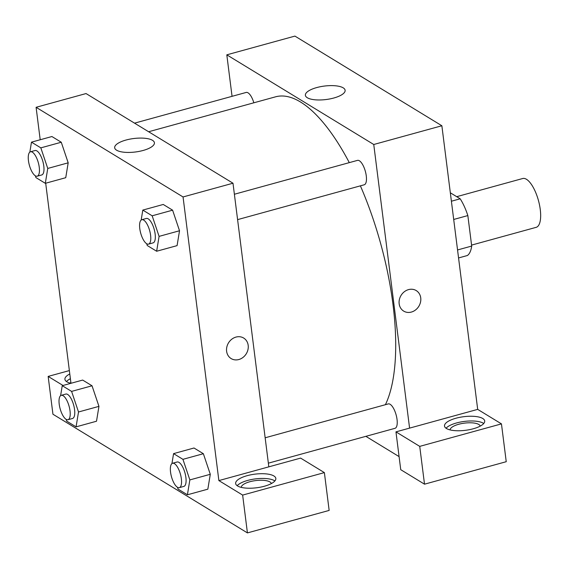 <?xml version="1.0" encoding="UTF-8"?>
<svg xmlns="http://www.w3.org/2000/svg" width="569" height="569" viewBox="0 0 569 569"><rect width="100%" height="100%" fill="white"/><g stroke="black" fill="none" stroke-linecap="round" stroke-linejoin="round"><path stroke-width="0.85" d="M471.573 245.104L536.169 227.337A25.321 9.31 -105.4 0 0 538.43 200.452A25.321 9.31 -105.4 0 0 522.74 178.51L456.708 196.675M450.328 192.784L460.193 198.801A34.496 12.682 -105.4 0 1 467.846 215.573L471.694 246.064A34.496 12.682 -105.4 0 1 467.355 255.524L458.564 257.942M451.395 201.22L460.193 198.801M457.554 249.955L471.694 246.064M453.699 219.463L467.846 215.573M232.052 96.332L226.811 54.83L294.92 36.096L441.864 125.756L477.69 409.381L395.96 431.864L419.73 446.373L501.46 423.884L477.69 409.381M501.46 423.884L506.239 461.701L424.51 484.183L419.73 446.373M482.768 418.507A20.256 6.864 172.8 0 1 484.703 420.968A20.256 6.864 172.8 0 1 465.463 430.313A20.256 6.864 172.8 0 1 444.51 426.039A20.256 6.864 172.8 0 1 459.752 417.34A20.256 6.864 172.8 0 1 482.768 418.507M483.75 423.485A20.256 6.864 -7.2 0 0 483.366 423.236A20.256 6.864 -7.2 0 0 463.87 421.487A20.256 6.864 -7.2 0 0 446.053 428.244M450.115 429.915A15.192 5.149 172.8 0 1 464.553 423.123A15.192 5.149 172.8 0 1 480.229 426.11M395.96 431.864L400.74 469.681L424.51 484.183M408.528 289.614A12.027 10.42 -58.6 0 1 416.216 290.574A12.027 10.42 -58.6 0 1 418.841 306.271A12.027 10.42 -58.6 0 1 403.684 311.108A12.027 10.42 -58.6 0 1 399.388 299.522A12.027 10.42 -58.6 0 1 408.528 289.614M226.811 54.83L373.755 144.498L441.864 125.756M373.755 144.498L409.58 428.116M403.684 311.108A12.027 10.42 121.4 0 0 418.841 306.264A12.027 10.42 121.4 0 0 416.209 290.574M307.296 97.733A20.029 6.785 172.8 0 1 305.382 95.308A20.029 6.785 172.8 0 1 324.401 86.061A20.029 6.785 172.8 0 1 345.127 90.286A20.029 6.785 172.8 0 1 330.048 98.892A20.029 6.785 172.8 0 1 307.296 97.733M399.089 456.615L365.86 436.338M134.547 123.153L246.178 92.441A12.66 4.652 74.6 0 1 253.845 102.797M234.385 194.249L357.51 160.373A12.66 4.652 74.6 0 1 365.355 171.347A12.66 4.652 74.6 0 1 364.224 184.79L237.593 219.627M265.154 437.789L388.271 403.912A12.66 4.652 74.6 0 1 396.124 414.886A12.66 4.652 74.6 0 1 394.993 428.322L268.355 463.166M148.63 131.745L275.581 96.815A169.647 62.37 74.6 0 1 349.302 162.634M360.39 185.843A169.647 62.37 74.6 0 1 385.398 404.701M40.2 139.754L36.096 107.299L86.047 93.558L232.991 183.218L268.824 466.843L300.61 458.102L324.38 472.604L242.643 495.087L218.873 480.585L268.824 466.843M324.38 472.604L329.152 510.421L247.423 532.904L52.938 414.232L48.159 376.415L63.01 385.483M241.242 487.377A15.192 5.149 172.8 0 1 249.848 481.737A15.192 5.149 172.8 0 1 271.363 483.572M274.877 480.947A20.256 6.864 -7.2 0 0 274.493 480.698A20.256 6.864 -7.2 0 0 254.997 478.949A20.256 6.864 -7.2 0 0 237.188 485.713M273.895 475.969A20.256 6.864 172.8 0 1 275.83 478.429A20.256 6.864 172.8 0 1 256.591 487.775A20.256 6.864 172.8 0 1 235.637 483.508A20.256 6.864 172.8 0 1 250.886 474.802A20.256 6.864 172.8 0 1 273.895 475.969M70.528 383.207A15.192 5.149 172.8 0 1 70.819 382.162M70.385 378.712A20.256 6.864 -7.2 0 0 66.473 381.543M70.926 383.3A20.256 6.864 172.8 0 1 64.923 379.338A20.256 6.864 172.8 0 1 69.788 373.982M69.361 370.583L48.159 376.415M242.643 495.087L247.423 532.904M171.938 463.586L173.573 453.628L194.008 448.002L203.361 453.713L210.288 474.29L207.841 489.169L187.407 494.788L178.054 489.077L177.45 487.277M141.176 220.047L142.805 210.089L163.239 204.463L172.599 210.174L179.527 230.751L177.08 245.63L156.646 251.249L147.286 245.538L146.681 243.738M29.844 152.115L31.473 142.158L51.907 136.532L61.267 142.243L68.195 162.819M60.606 395.654L62.241 385.69L82.676 380.071L92.029 385.782L98.956 406.358M36.096 107.299L183.047 196.959L218.873 480.585M70.969 383.293L45.691 183.211M143.096 150.472A20.029 6.785 172.8 0 1 114.675 147.769A20.029 6.785 172.8 0 1 133.694 138.53A20.029 6.785 172.8 0 1 154.419 142.748A20.029 6.785 172.8 0 1 143.096 150.472M183.047 196.959L232.991 183.218M235.986 337.083A12.027 10.42 -58.6 0 1 243.667 338.043A12.027 10.42 -58.6 0 1 246.292 353.74A12.027 10.42 -58.6 0 1 231.142 358.577A12.027 10.42 -58.6 0 1 226.839 346.99A12.027 10.42 -58.6 0 1 235.986 337.083M231.135 358.577A12.027 10.42 121.4 0 0 246.292 353.733A12.027 10.42 121.4 0 0 243.667 338.043M31.473 142.158L40.833 147.862L47.753 168.445L45.314 183.318L35.954 177.606L35.349 175.807M37.213 176.191L41.75 174.946A12.66 4.652 -105.4 0 0 42.881 161.504A12.66 4.652 -105.4 0 0 35.036 150.529L30.491 151.781A12.66 4.652 -105.4 0 0 28.45 160.693A12.66 4.652 -105.4 0 0 37.213 176.191A12.66 4.652 -105.4 0 0 38.336 162.748A12.66 4.652 -105.4 0 0 30.491 151.781M47.753 168.445L68.18 162.826L65.741 177.699L45.314 183.318M51.907 136.532L61.267 142.243L68.18 162.826M40.833 147.862L61.267 142.243M142.805 210.089L152.165 215.8L159.085 236.377L156.646 251.249M148.545 244.122L153.082 242.878A12.66 4.652 -105.4 0 0 154.213 229.435A12.66 4.652 -105.4 0 0 146.368 218.46L141.83 219.712A12.66 4.652 -105.4 0 0 139.782 228.624A12.66 4.652 -105.4 0 0 148.545 244.122A12.66 4.652 -105.4 0 0 149.675 230.687A12.66 4.652 -105.4 0 0 141.83 219.712M159.085 236.377L179.52 230.758L172.599 210.174L163.239 204.463M152.165 215.8L172.599 210.174M62.241 385.69L71.602 391.401L78.515 411.984L76.075 426.857L66.722 421.145L66.111 419.339M67.974 419.73L72.519 418.478A12.66 4.652 -105.4 0 0 73.65 405.043A12.66 4.652 -105.4 0 0 65.798 394.068L61.26 395.32A12.66 4.652 -105.4 0 0 59.219 404.225A12.66 4.652 -105.4 0 0 67.974 419.73A12.66 4.652 -105.4 0 0 69.105 406.287A12.66 4.652 -105.4 0 0 61.26 395.32M78.515 411.984L98.949 406.366L96.51 421.231L76.075 426.857M82.676 380.071L92.029 385.782L98.949 406.366M71.602 391.401L92.029 385.782M173.573 453.628L182.934 459.332L189.847 479.916L187.407 494.788M179.306 487.661L183.851 486.41A12.66 4.652 -105.4 0 0 184.982 472.974A12.66 4.652 -105.4 0 0 177.137 462L172.592 463.251A12.66 4.652 -105.4 0 0 170.551 472.156A12.66 4.652 -105.4 0 0 179.306 487.661A12.66 4.652 -105.4 0 0 180.437 474.219A12.66 4.652 -105.4 0 0 172.592 463.251M189.847 479.916L210.281 474.297L203.361 453.713L194.008 448.002M182.934 459.332L203.361 453.713"/></g></svg>
